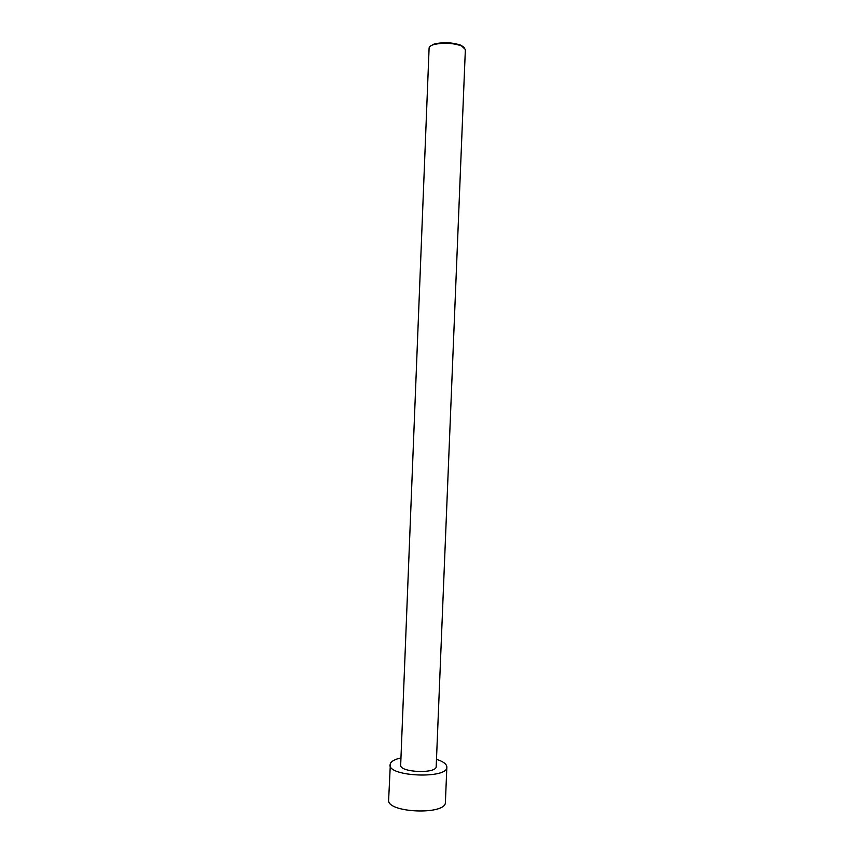 <?xml version="1.0" encoding="UTF-8"?>
<svg xmlns="http://www.w3.org/2000/svg" width="854" height="854" viewBox="0 0 854 854"><rect width="100%" height="100%" fill="white"/><g stroke="black" fill="none" stroke-linecap="round" stroke-linejoin="round"><path stroke-width="1.28" d="M436.49 759.345C443.269 761.501 446.727 764.084 446.845 767.084L445.404 802.205C446.557 815.378 386.424 812.965 388.634 799.931L390.385 763.423C391.708 761.053 395.231 759.217 400.964 757.914M446.845 767.084C448.04 779.147 387.855 776.724 390.011 764.8M429.103 47.995C429.199 46.703 430.629 45.604 433.384 44.686C442.82 42.454 452.14 42.828 461.363 45.817L465.366 49.457L436.191 766.508C436.874 774.055 399.394 772.55 400.675 765.088L429.103 47.995M430.405 46.073L433.971 44.12C443.023 41.963 451.979 42.326 460.829 45.198L464.224 47.44M433.971 44.12L433.384 44.686M460.829 45.198L461.363 45.817"/></g></svg>
